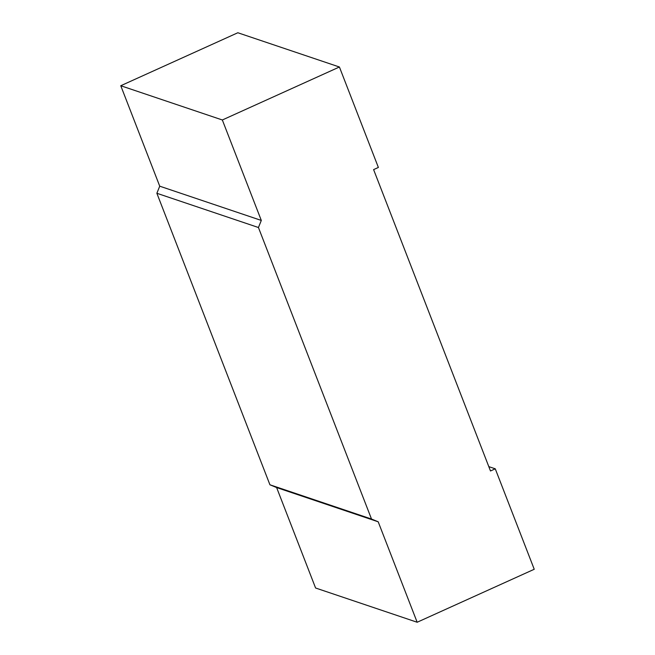 <?xml version="1.0" encoding="UTF-8"?>
<svg xmlns="http://www.w3.org/2000/svg" width="655" height="655" viewBox="0 0 655 655"><rect width="100%" height="100%" fill="white"/><g stroke="black" fill="none" stroke-linecap="round" stroke-linejoin="round"><path stroke-width="0.98" d="M488.81 466.638L495.27 468.816L490.497 470.978L373.604 169.612L378.377 167.451L339.413 66.998L237.839 32.75L120.766 85.731L159.73 186.184L156.864 193.274L269.934 484.79L276.623 487.549L378.197 521.798L417.161 622.25L534.234 569.269L495.27 468.816M269.934 484.79L371.508 519.038L378.197 521.798M371.508 519.038L258.438 227.514L261.304 220.432L222.34 119.98L120.766 85.731M339.413 66.998L222.34 119.98M276.623 487.549L315.587 588.002L417.161 622.25M159.73 186.184L261.304 220.432M156.864 193.274L258.438 227.514"/></g></svg>
